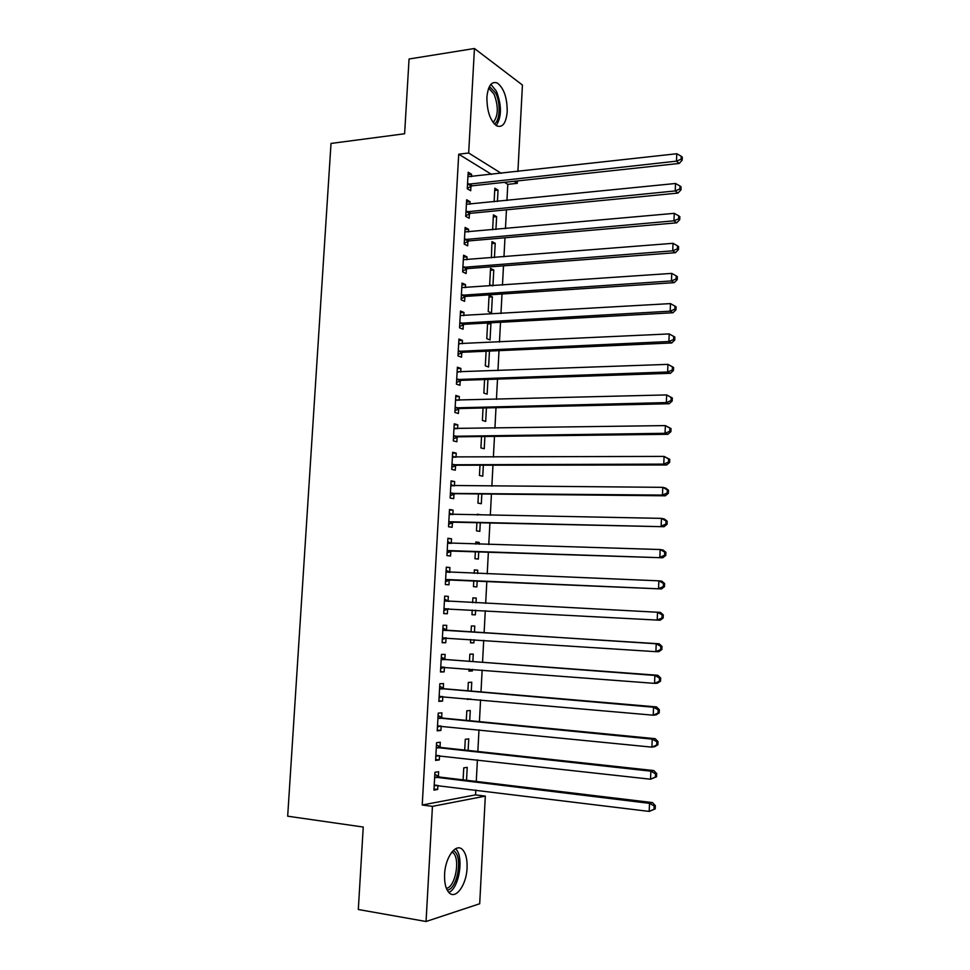 <?xml version="1.0" encoding="UTF-8"?>
<svg xmlns="http://www.w3.org/2000/svg" width="970" height="970" viewBox="0 0 970 970"><rect width="100%" height="100%" fill="white"/><g stroke="black" fill="none" stroke-linecap="round" stroke-linejoin="round"><path stroke-width="1.45" d="M444.587 874.322C445.23 857.153 456.082 842.59 462.496 849.623C465.867 853.236 467.394 859.359 467.067 868.017C466.521 884.81 455.742 899.99 449.074 892.691C445.763 889.078 444.272 882.955 444.587 874.322M486.904 97.218C488.092 85.639 491.584 80.91 497.392 83.044C503.939 88.222 507.225 97.764 507.213 111.659C506.085 123.299 502.557 128.028 496.628 125.833C490.165 120.692 486.928 111.162 486.904 97.218M491.596 174.406L458.713 154.206L422.229 805.015L475.555 794.879L475.809 790.041M476.27 781.444L477.41 759.874M477.846 751.483L478.986 729.828M479.422 721.644L480.574 699.891M480.987 691.913L482.151 670.064M482.551 662.28L483.715 640.345M484.115 632.767L485.279 610.736M485.667 603.352L486.831 581.382M487.219 573.888L488.371 552.172M488.771 544.534L489.911 523.06M490.323 515.276L491.438 494.07M491.851 486.14L492.966 465.176M493.39 457.1L494.482 436.379M494.918 428.17L495.997 407.703M496.434 399.349L497.501 379.124M497.949 370.637L499.004 350.643M499.465 342.022L500.508 322.27M500.969 313.516L501.999 294.007M502.472 285.119L503.491 265.841M503.963 256.82L504.97 237.771M505.455 228.617L506.449 209.811M506.934 200.523L507.783 184.348L517.301 183.33L514.015 181.293M475.555 794.879L485.315 796.103L479.701 903.749L426.06 921.5L432.438 806.361L485.315 796.103M426.06 921.5L358.318 909.508L363.241 827.046L287.678 816.194L331.012 143.439L404.611 133.763L409.061 59L474.451 48.5L522.43 85.033L517.919 171.472M517.422 180.917L517.301 183.33M468.122 750.428L468.74 738.873L465.285 739.285L464.715 750.065M440.016 746.997L440.283 742.232L436.573 742.668L435.591 760.431L439.301 759.91L439.543 755.654M471.287 691.077L471.759 682.249L468.34 682.419L467.892 690.785M470.862 699.03L467.431 699.431L467.467 698.727M443.254 688.288L443.52 683.559L439.846 683.729L438.864 701.371L442.55 701.116L442.805 696.545M474.439 632.161L474.766 626.038L471.371 625.941L471.044 631.955M474.039 639.715L473.869 642.855L470.462 642.843L470.644 639.485M446.467 630.027L446.733 625.323L443.084 625.238L442.114 642.734L445.763 642.746L446.03 638.042M474.366 570.069L477.749 570.202L474.378 569.875L474.184 573.367M477.749 570.202L477.567 573.5M477.167 580.969L476.852 586.911L473.469 586.656L473.784 580.824M446.285 567.365L449.922 567.511L446.297 567.159L445.339 584.534L448.964 584.813L449.219 580.145M449.922 567.511L449.656 572.179M477.337 514.706L480.708 514.767L477.361 514.209L477.313 515.046M480.271 522.866L479.823 531.354L476.464 530.869L476.9 522.794M449.462 510.05L453.087 510.111L449.498 509.505L448.54 526.758L452.141 527.292L452.396 522.648M453.087 510.111L452.832 514.597M483.351 465.176L482.769 476.197L479.435 475.458L479.992 465.188M452.614 453.16L456.227 453.135L452.663 452.275L451.717 469.407L455.282 470.183L455.536 465.576M456.227 453.135L455.997 457.258M486.419 407.921L485.691 421.404L482.381 420.446L483.048 407.994M455.742 396.657L459.343 396.56L455.815 395.457L454.869 412.468L458.41 413.487L458.664 408.916M459.343 396.56L459.137 400.319M489.45 351.067L488.601 367.012L485.315 365.823L486.103 351.213M458.846 340.579L462.447 340.397L458.931 339.051L457.998 355.929L461.526 357.202L461.768 352.668M462.447 340.397L462.266 343.804M492.348 296.844L489.086 295.365L488.225 311.564L491.487 312.983L492.348 296.844L489.001 297.062M461.938 284.889L465.527 284.634L462.035 283.046L461.114 299.803L464.606 301.318L464.848 296.82M465.527 284.634L465.357 287.678M464.909 295.814L464.872 296.468M491.863 243.579L495.209 243.3L491.972 241.603L491.378 257.826M495.209 243.3L494.445 257.571M464.994 229.599L468.583 229.272L465.115 227.441L464.193 244.076L467.661 245.834L467.916 241.36M468.583 229.272L468.425 231.963M467.976 240.257L467.928 240.984M494.712 190.472L498.046 190.12L494.833 188.204L494.106 201.821M498.046 190.12L497.44 201.481M468.037 174.697L471.614 174.297L468.183 172.236L467.261 188.75L470.705 190.738L470.947 186.301M471.614 174.297L471.481 176.649M471.02 185.088L470.971 185.9M507.783 184.348L504.485 182.324M466.521 202.1L470.098 201.736L466.655 199.784L465.733 216.371L469.189 218.238L469.431 213.788M470.098 201.736L469.953 204.258M469.492 212.624L469.456 213.4M493.293 216.989L496.628 216.662L493.415 214.855L492.614 229.781M496.628 216.662L495.937 229.478M463.466 257.195L467.055 256.904L463.587 255.195L462.654 271.891L466.133 273.528L466.388 269.042M467.055 256.904L466.897 259.778M466.437 267.987L466.4 268.678M490.432 270.278L493.778 270.024L490.541 268.435L489.668 284.586L492.299 285.823M493.778 270.024L492.942 285.774M460.398 312.679L463.987 312.461L460.495 310.994L459.562 327.824L463.066 329.218L463.308 324.695M463.987 312.461L463.805 315.686M463.369 323.75L463.333 324.368M487.558 323.944L490.905 323.75L488.904 322.913M490.905 323.75L490.044 339.949L486.77 338.639L487.607 322.986M457.306 368.564L460.895 368.43L457.379 367.206L456.433 384.144L459.974 385.296L460.216 380.749M460.895 368.43L460.701 372.007M487.934 379.44L487.146 394.159L483.848 393.08L484.576 379.549M454.178 424.86L457.791 424.799L454.239 423.817L453.293 440.877L456.858 441.786L457.112 437.203M457.791 424.799L457.573 428.74M484.891 436.5L484.236 448.758L480.914 447.91L481.52 436.536M451.038 481.556L454.663 481.569L451.086 480.841L450.128 498.034L453.717 498.689L453.972 494.07M454.663 481.569L454.421 485.873M481.823 493.972L481.302 503.721L477.955 503.115L478.44 493.936M447.873 538.665L451.499 538.762L447.897 538.277L446.94 555.592L450.553 555.992L450.808 551.348M451.499 538.762L451.244 543.406M475.846 542.339L479.228 542.436L475.87 541.987L475.749 544.146M479.228 542.436L479.132 544.243M478.731 551.857L478.343 559.084L474.973 558.708L475.349 551.748M444.696 596.186L448.322 596.368L444.696 596.138L443.726 613.586L447.364 613.731L447.631 609.039M448.322 596.368L448.067 601.048M472.875 597.896L476.258 598.066L472.875 597.859L472.62 602.685M476.258 598.066L476.003 602.855M475.615 610.215L475.361 614.834L471.966 614.701L472.22 610.033M444.866 659.103L445.121 654.386L441.459 654.423L440.489 671.992L444.163 671.883L444.418 667.154L440.683 668.585M472.863 661.564L473.263 654.095L469.856 654.132L469.468 661.31M472.451 669.312L472.366 670.973L468.946 671.082L469.056 669.057M441.641 717.594L441.896 712.841L438.21 713.144L437.228 730.846L440.926 730.458L441.168 726.045M469.71 720.698L470.256 710.513L466.812 710.804L466.303 720.37M438.391 776.509L438.646 771.72L434.936 772.29L433.942 790.126L437.676 789.471L437.894 785.373M466.534 780.268L467.225 767.343L463.757 767.864L463.114 779.868M422.229 805.015L432.438 806.361M458.713 154.206L468.668 153.005L474.451 48.5M501.26 173.327L468.668 153.005M443.726 613.525L447.364 613.731M471.978 614.64L475.361 614.834M442.126 642.504L445.763 642.746M470.474 642.625L473.869 642.855M440.513 671.592L444.163 671.883M468.971 670.719L472.366 670.973M438.901 700.789L442.55 701.116M467.455 698.897L470.862 699.2M437.276 730.083L440.926 730.458M435.639 759.498L439.301 759.91M434.014 789.01L437.676 789.471M472.244 185.803L468.789 183.791L472.244 185.803L679.194 163.445L676.466 161.165L467.504 184.3M681.11 159.213L682.189 160.135L682.322 157.164L681.231 156.243L681.11 159.213L676.466 161.165L676.781 153.745L467.928 176.685M472.22 185.803L467.285 188.301M679.194 163.445L682.189 160.135M681.231 156.243L676.781 153.745M467.285 211.399L470.729 213.291L677.957 193.078L675.217 190.932L465.976 211.896M679.873 188.98L680.964 189.841L681.086 186.858L679.994 185.998L679.873 188.98L675.217 190.932L675.532 183.488L466.4 204.258M470.729 213.291L465.77 215.752M677.957 193.078L680.964 189.841M679.994 185.998L675.532 183.488M465.745 239.117L469.213 240.887L676.72 222.821L673.956 220.82L464.448 239.59M678.624 218.844L679.715 219.656L679.849 216.674L678.745 215.861L678.624 218.844L673.956 220.82L674.271 213.339L464.872 231.927M469.213 240.887L464.242 243.288M676.72 222.821L679.715 219.656M678.745 215.861L674.271 213.339M489.438 86.463L495.634 93.023C500.847 103.087 500.083 121.08 494.312 123.954M493.136 122.535C498.35 116.048 498.653 106.567 494.045 94.114L488.662 88.161M496.228 125.591C501.757 116.836 501.817 105.366 496.41 91.192L490.881 84.329M453.269 850.496L454.748 851.575C462.945 858.498 457.003 889.417 447.206 890.12M446.394 888.362C455.366 887.113 460.556 859.044 453.087 852.751L451.984 851.902M448.855 892.461C459.343 888.071 464.181 856.195 455.609 848.859L455.524 848.786M464.206 266.92L467.685 268.581L675.472 252.685L672.707 250.818L462.908 267.38M677.375 248.841L678.479 249.593L678.6 246.598L677.496 245.834L677.375 248.841L672.707 250.818L673.022 243.312L463.333 259.693M467.685 268.581L462.714 270.945M675.472 252.685L678.479 249.593M677.496 245.834L673.022 243.312M462.666 294.831L466.158 296.371L674.223 282.658L671.446 280.936L461.356 295.28M676.126 278.948L677.23 279.639L677.351 276.632L676.248 275.929L676.126 278.948L671.446 280.936L671.761 273.394L461.793 287.569M466.158 296.371L461.174 298.687M674.223 282.658L677.23 279.639M676.248 275.929L671.761 273.394M461.114 322.84L464.618 324.259L672.962 312.752L670.173 311.176L459.804 323.277M674.865 309.163L675.969 309.806L676.102 306.787L674.987 306.144L674.865 309.163L670.173 311.176L670.488 303.598L460.241 315.529M464.618 324.259L459.634 326.526M672.962 312.752L675.969 309.806M674.987 306.144L670.488 303.598M459.562 350.946L463.078 352.243L671.701 342.968L668.9 341.525L458.252 351.37M673.592 339.512L668.9 341.525L669.215 333.922L674.841 337.063L673.726 336.469L673.592 339.512L674.708 340.094L674.841 337.063M458.689 343.598L669.215 333.922L673.726 336.469M463.078 352.243L458.082 354.474M458.689 343.453L459.78 343.913M671.701 342.968L674.708 340.094M457.998 379.161L461.526 380.325L670.428 373.292L667.627 371.995L456.688 379.573M672.331 369.97L667.627 371.995L667.942 364.368L673.58 367.448L672.452 366.915L672.331 369.97L673.447 370.491L673.58 367.448M457.125 371.777L667.942 364.368L672.452 366.915M461.526 380.325L456.53 382.519M457.137 371.462L458.592 372.092M670.428 373.292L673.447 370.491M456.433 407.473L459.974 408.515L669.167 403.738L666.341 402.586L455.124 407.873M671.058 400.549L666.341 402.586L666.657 394.923L672.307 397.955L671.179 397.482L671.058 400.549L672.186 401.022L672.307 397.955M455.56 400.04L666.657 394.923L671.179 397.482M459.974 408.515L454.966 410.662M455.585 399.567L457.391 400.367M669.167 403.738L672.186 401.022M454.857 435.882L458.41 436.815L667.881 434.305L665.044 433.299L453.548 436.27M669.773 431.25L665.044 433.299L665.371 425.6L671.034 428.582L669.906 428.17L669.773 431.25L670.9 431.662L671.034 428.582M453.984 428.413L665.371 425.6L669.906 428.17M458.41 436.815L453.402 438.901M454.021 427.77L456.179 428.752M667.881 434.305L670.9 431.662M453.281 464.4L456.846 465.212L666.608 464.994L663.759 464.121L451.971 464.775M668.5 462.059L663.759 464.121L664.086 456.409L669.761 459.331L668.621 458.98L668.5 462.059L669.627 462.423L669.761 459.331M452.408 456.894L664.086 456.409L668.621 458.98M456.846 465.212L451.838 467.249M452.457 456.082L454.966 457.258M666.608 464.994L669.627 462.423M451.705 493.027L455.282 493.706L665.323 495.803L662.462 495.076L450.383 493.39M667.202 493.002L662.462 495.076L662.789 487.328L665.638 488.08L668.476 490.202L667.336 489.911L667.202 493.002L668.342 493.293L668.476 490.202M450.82 485.473L662.789 487.328L667.336 489.911M455.282 493.706L450.262 495.706M450.88 484.491L453.754 485.873M665.323 495.803L668.342 493.293M450.116 521.751L664.026 526.722L448.795 522.102M665.917 524.067L661.152 526.152L661.479 518.368L664.353 518.986L667.178 521.193L666.038 520.951L665.917 524.067L667.057 524.297L667.178 521.193M449.231 514.161L661.479 518.368L666.038 520.951M453.705 522.309L448.673 524.261M449.304 512.997L452.529 514.597M664.026 526.722L667.057 524.297M448.516 550.584L662.728 557.774L447.194 550.924M664.608 555.252L659.842 557.35L660.17 549.529L663.056 550.002L665.893 552.306L664.741 552.124L664.608 555.252L665.76 555.422L665.893 552.306M447.643 542.945L660.17 549.529L664.741 552.124M452.129 551.008L447.085 552.912M447.716 541.612L451.305 543.43M662.728 557.774L665.76 555.422M446.915 579.526L661.431 588.935L445.594 579.842M663.31 586.559L658.533 588.669L658.86 580.824L661.758 581.139L664.595 583.54L663.444 583.419L663.31 586.559L664.462 586.668L664.595 583.54M446.042 571.839L658.86 580.824L663.444 583.419M450.541 579.817L445.497 581.673M446.127 570.336L450.08 572.385M661.431 588.935L664.462 586.668M663.153 618.048L663.286 614.907L662.134 614.847L662.001 617.987L663.153 618.048L660.121 620.23L443.993 608.869M662.001 617.987L657.211 620.109L657.539 612.24L660.449 612.397L663.286 614.907M444.43 600.842L657.539 612.24L662.134 614.847M448.576 608.736L443.896 610.542M444.527 599.157L449.122 601.473M661.843 649.536L661.976 646.384L660.812 646.384L660.691 649.548L661.843 649.536L658.812 651.646L655.89 651.67L442.368 638.005M660.691 649.548L655.89 651.67L656.217 643.777L659.139 643.777L447.752 630.488L442.926 628.087M442.817 629.954L656.217 643.777L660.812 646.384M446.418 637.896L442.296 639.509M661.976 646.384L659.139 643.777M660.534 681.158L660.667 677.994L659.503 678.054L659.37 681.231L660.534 681.158L657.49 683.183L654.556 683.365L440.756 667.251M659.37 681.231L654.556 683.365L654.895 675.435L657.818 675.29L446.139 659.588L441.314 657.126M441.204 659.163L654.895 675.435L659.503 678.054M660.667 677.994L657.818 675.29M659.212 712.901L659.345 709.725L658.169 709.846L658.036 713.035L659.212 712.901L656.169 714.854L653.222 715.193L439.131 696.605M658.036 713.035L653.222 715.193L653.562 707.227L656.496 706.924L444.539 688.785L439.701 686.263M439.58 688.482L653.562 707.227L658.169 709.846M442.453 696.509L439.058 697.769M659.345 709.725L656.496 706.924M657.89 744.778L658.024 741.589L656.848 741.771L656.714 744.972L657.89 744.778L654.847 746.645L651.888 747.143L437.494 726.069M656.714 744.972L651.888 747.143L652.216 739.14L655.174 738.679L442.926 718.103L438.076 715.52M437.943 717.909L652.216 739.14L656.848 741.771M440.453 725.972L437.446 727.063M658.024 741.589L655.174 738.679M656.557 776.776L656.69 773.575L655.514 773.83L655.38 777.031L656.557 776.776L650.543 779.213L435.857 755.63M655.38 777.031L650.543 779.213L650.882 771.186L653.841 770.568L441.301 747.518L436.451 744.875M436.306 747.458L650.882 771.186L655.514 773.83M438.452 755.533L435.809 756.454M656.69 773.575L653.841 770.568M655.223 808.907L655.356 805.694L654.168 805.997L654.035 809.222L655.223 808.907L649.185 811.417L434.208 785.312M654.035 809.222L649.185 811.417L649.524 803.354L652.507 802.59L439.677 777.055L434.827 774.339M434.669 777.103L649.524 803.354L654.168 805.997M436.439 785.191L434.172 785.967M655.356 805.694L652.507 802.59M467.879 184.094L471.311 186.094M466.352 211.69L469.795 213.582M464.812 239.396L468.28 241.166M463.272 267.199L466.752 268.848M461.732 295.086L465.224 296.626M460.18 323.095L463.684 324.501M458.628 351.188L462.144 352.486M457.064 379.391L460.592 380.567M455.5 407.691L459.04 408.746M454.336 428.582L455.015 428.764M453.924 436.1L457.476 437.033M452.76 457.064L453.62 457.258M452.347 464.606L455.912 465.418M451.183 485.643L452.262 485.861M450.759 493.221L454.348 493.9M449.595 514.33L451.026 514.573M449.171 521.945L452.772 522.49M447.995 543.127L450.141 543.406M447.57 550.766L451.183 551.19M446.394 572.033L450.019 572.361M445.97 579.684L449.595 579.987M444.793 601.036L448.419 601.23M444.369 608.723L448.007 608.893M443.181 630.148L446.83 630.221M444.102 630.415L447.752 630.488M442.757 637.86L446.406 637.896M441.556 659.37L445.218 659.309M442.49 659.648L446.139 659.588M441.132 667.105L443.193 667.057M439.931 688.688L443.617 688.494M440.865 688.979L444.539 688.785M439.507 696.46L440.926 696.375M438.307 718.127L441.993 717.8M439.228 718.43L442.926 718.103M437.87 725.924L438.961 725.815M436.67 747.664L440.38 747.203M437.603 747.979L441.301 747.518M436.233 755.497L437.106 755.375M435.033 777.322L438.743 776.727M435.954 777.649L439.677 777.055M434.596 785.179L435.275 785.069M467.152 211.424L470.608 213.315M465.527 239.141L468.983 240.924M488.492 88.609L489.377 88.488M451.547 852.46L453.002 852.666M463.878 266.968L467.358 268.629M462.241 294.904L465.721 296.432M460.592 322.925L464.084 324.344M458.931 351.067L462.447 352.365M457.282 379.306L460.811 380.47M455.621 407.642L459.162 408.697M453.96 436.088L457.513 437.009"/></g></svg>
